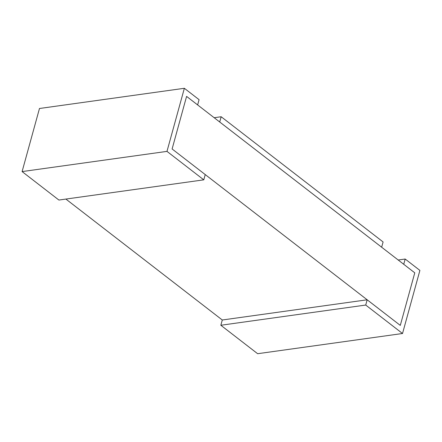 <?xml version="1.0" encoding="UTF-8"?>
<svg xmlns="http://www.w3.org/2000/svg" width="442" height="442" viewBox="0 0 442 442"><rect width="100%" height="100%" fill="white"/><g stroke="black" fill="none" stroke-linecap="round" stroke-linejoin="round"><path stroke-width="0.66" d="M184.358 88.29L166.982 151.379L22.1 171.584L39.476 108.494L184.358 88.29L199.082 99.671L197.629 104.925L186.59 96.389L172.109 148.971L186.59 96.389L414.773 272.825L400.292 325.4L367.164 299.792L222.287 319.997L220.84 325.257L365.716 305.052L367.164 299.792M65.891 199.071L222.287 319.997M22.1 171.584L58.902 200.044L203.784 179.839L205.232 174.579L172.109 148.971L400.292 325.4L414.773 272.825L403.728 264.288L405.181 259.029L398.192 260.007M221.16 116.743L219.713 122.003L381.65 247.216L383.098 241.956L221.16 116.743L214.177 117.721M405.181 259.029L419.9 270.416L402.524 333.506L257.642 353.711L220.84 325.257M402.524 333.506L365.716 305.052M166.982 151.379L203.784 179.839"/></g></svg>
